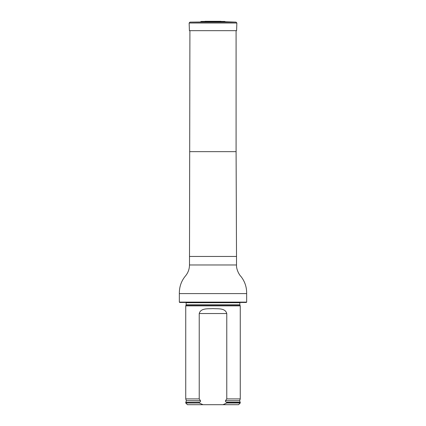 <?xml version="1.0" encoding="UTF-8"?>
<svg xmlns="http://www.w3.org/2000/svg" width="426" height="426" viewBox="0 0 426 426"><rect width="100%" height="100%" fill="white"/><g stroke="black" fill="none" stroke-linecap="round" stroke-linejoin="round"><path stroke-width="0.64" d="M179.346 302.119L246.654 302.119L246.313 302.46L179.687 302.46L179.346 302.119L179.346 293.599C179.25 287.033 181.194 281.261 185.188 276.293C187.999 273.039 189.432 269.269 189.49 264.972L189.911 30.672M186.098 305.107L239.902 305.107L240.259 305.868L185.741 305.868L186.162 304.819L186.114 302.46M203.016 404.7L199.23 402.996L185.741 402.996L187.445 404.7L238.555 404.7L240.259 402.996L240.259 402.314L226.77 402.314L226.77 402.996L240.259 402.996M226.77 402.996L222.984 404.7M185.741 402.996L185.741 402.314L199.581 402.171C200.417 401.91 200.715 401.409 200.47 400.669L199.23 398.906L199.23 313.536C200.774 307.854 208.069 308.957 212.995 308.61C217.904 308.967 225.232 307.828 226.77 313.536L226.77 398.906L225.53 400.669C225.285 401.409 225.583 401.91 226.419 402.171L226.77 402.314M199.23 402.996L199.23 402.314M199.23 398.906L185.741 398.906L185.741 305.868M225.53 400.669L239.652 400.669L240.259 398.906L226.77 398.906M240.259 398.906L240.259 305.868M200.619 21.753L201.264 21.433L224.736 21.433L225.381 21.753L189.964 22.125L236.036 22.125L236.856 23.009L189.144 23.009L189.964 22.125M224.736 21.433L201.264 21.433M189.144 23.009L189.41 30.672L236.59 30.672L236.856 23.009M189.911 151.656L236.089 151.656L236.089 30.672M189.49 256.452L236.51 256.452L236.089 151.656M189.49 264.972L236.51 264.972L236.51 256.452M179.346 293.599L246.654 293.599C246.771 287.193 244.87 281.485 240.962 276.469C239.588 275.35 236.18 269.637 236.51 264.972M239.902 305.107L239.838 304.819L186.162 304.819M239.838 304.819L239.838 302.716L186.162 302.716M199.581 402.171L185.741 402.314M239.652 400.669L240.083 402.171L226.419 402.171M200.47 400.669L186.348 400.669L185.917 402.171M226.77 313.536L199.23 313.536M246.654 302.119L246.654 293.599M186.348 400.669L185.741 398.906M220.732 21.316L205.039 21.3L221.019 21.3M225.381 21.753L236.036 22.125"/></g></svg>
